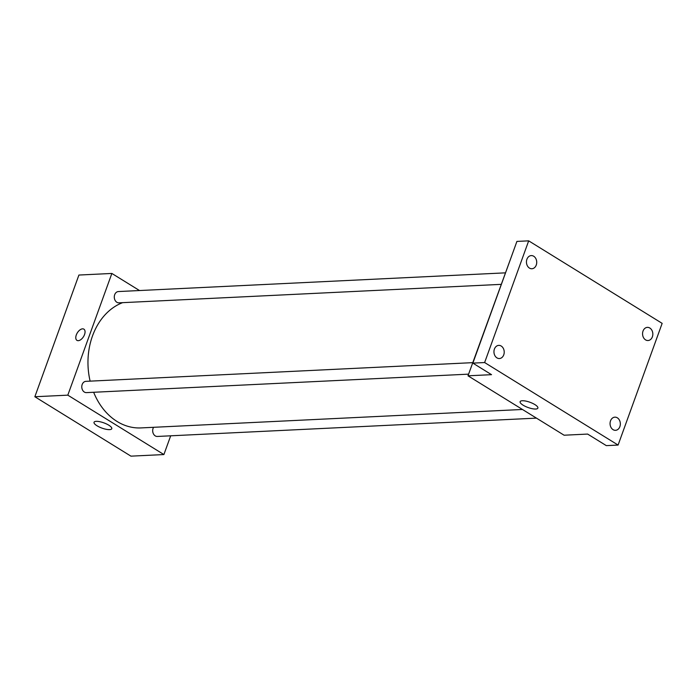 <?xml version="1.0" encoding="UTF-8"?>
<svg xmlns="http://www.w3.org/2000/svg" width="697" height="697" viewBox="0 0 697 697"><rect width="100%" height="100%" fill="white"/><g stroke="black" fill="none" stroke-linecap="round" stroke-linejoin="round"><path stroke-width="1.05" d="M170.687 435.808L163.9 454.557L130.94 456.152L34.85 396.741L78.909 275.045L111.86 273.451L139.505 290.536M122.628 302.655A63.985 49.879 87.2 0 0 90.131 381.146M93.651 392.272A63.985 49.879 87.2 0 0 140.968 427.914L522.454 409.47M163.9 454.557L67.809 395.155L111.86 273.451M472.766 362.649L85.914 381.346A5.646 4.4 87.2 0 0 81.784 387.201A5.646 4.4 87.2 0 0 86.454 392.62L468.602 374.15M505.273 272.858L118.412 291.555A5.646 4.4 87.2 0 0 114.291 297.41A5.646 4.4 87.2 0 0 118.96 302.838L501.108 284.359M536.463 418.13L157.348 436.453A5.646 4.4 -92.8 0 1 153.079 428.341A5.646 4.4 -92.8 0 1 153.567 427.305M67.809 395.155L34.85 396.741M109.603 429.622A9.436 2.788 19.9 0 1 99.314 427.008A9.436 2.788 19.9 0 1 94.034 422.269A9.436 2.788 19.9 0 1 103.853 422.861A9.436 2.788 19.9 0 1 111.781 428.699A9.436 2.788 19.9 0 1 109.603 429.622M76.295 334.952A6.587 3.633 121.7 0 1 83.884 329.158A6.587 3.633 121.7 0 1 83.509 336.668A6.587 3.633 121.7 0 1 76.958 340.363A6.587 3.633 121.7 0 1 76.295 334.952M76.958 340.363A6.587 3.633 121.7 0 1 76.304 334.961A6.587 3.633 121.7 0 1 83.884 329.158M618.091 445.061L484.633 362.545L528.683 240.848L662.15 323.356L618.091 445.061L606.32 445.627L587.641 434.074L564.1 435.216L468.001 375.805L512.33 254.091M528.683 240.848L516.913 241.415L472.862 363.12L484.633 362.545M468.001 375.805L491.542 374.672L472.862 363.12M535.697 409.026A9.436 2.788 19.9 0 1 525.399 406.412A9.436 2.788 19.9 0 1 520.128 401.672A9.436 2.788 19.9 0 1 529.947 402.256A9.436 2.788 19.9 0 1 537.875 408.093A9.436 2.788 19.9 0 1 535.697 409.026M501.221 346.043A6.587 5.132 -92.8 0 1 504.131 353.318A6.587 5.132 -92.8 0 1 499.401 358.537A6.587 5.132 -92.8 0 1 496.944 357.875A6.587 5.132 -92.8 0 1 494.034 350.591A6.587 5.132 -92.8 0 1 498.764 345.372A6.587 5.132 -92.8 0 1 501.221 346.043M617.342 417.825A6.587 5.132 -92.8 0 1 620.252 425.1A6.587 5.132 -92.8 0 1 615.512 430.319A6.587 5.132 -92.8 0 1 613.055 429.657A6.587 5.132 -92.8 0 1 610.145 422.382A6.587 5.132 -92.8 0 1 614.876 417.163A6.587 5.132 -92.8 0 1 617.342 417.825M649.839 328.034A6.587 5.132 -92.8 0 1 652.749 335.309A6.587 5.132 -92.8 0 1 648.018 340.528A6.587 5.132 -92.8 0 1 645.561 339.866A6.587 5.132 -92.8 0 1 642.643 332.591A6.587 5.132 -92.8 0 1 647.382 327.372A6.587 5.132 -92.8 0 1 649.839 328.034M533.728 256.252A6.587 5.132 -92.8 0 1 536.638 263.527A6.587 5.132 -92.8 0 1 531.907 268.746A6.587 5.132 -92.8 0 1 529.441 268.084A6.587 5.132 -92.8 0 1 526.531 260.809A6.587 5.132 -92.8 0 1 531.271 255.59A6.587 5.132 -92.8 0 1 533.728 256.252"/></g></svg>
